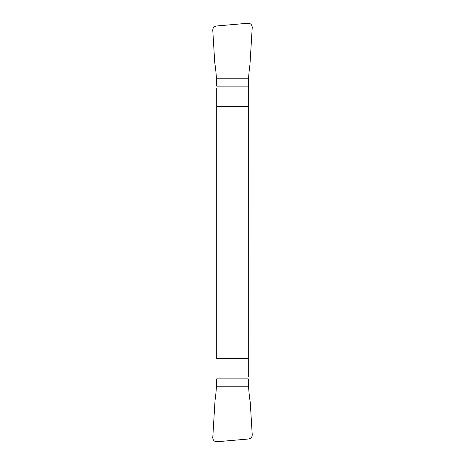 <?xml version="1.0" encoding="UTF-8"?>
<svg xmlns="http://www.w3.org/2000/svg" width="465" height="465" viewBox="0 0 465 465"><rect width="100%" height="100%" fill="white"/><g stroke="black" fill="none" stroke-linecap="round" stroke-linejoin="round"><path stroke-width="0.7" d="M248.293 358.602L248.304 86.124L248.293 106.398L216.707 106.398L216.707 358.602L248.293 358.602L248.293 377.069L248.293 106.398M216.707 87.932L216.707 106.398L216.707 87.932M216.707 358.602L216.707 106.398M216.696 86.124L216.417 78.23A163.86 163.86 0 0 0 214.754 62.717L212.767 30.19C212.842 27.83 214.04 26.435 216.365 26.011L247.95 23.25C250.641 23.349 252.065 24.738 252.233 27.423L249.961 64.629A163.86 163.86 0 0 0 248.583 78.23L248.304 86.124L216.696 86.124L216.417 78.23A163.86 163.86 0 0 0 214.754 62.717L212.767 30.196C212.842 27.83 214.04 26.435 216.365 26.011L247.95 23.25C250.641 23.349 252.065 24.738 252.233 27.423L249.961 64.629A163.86 163.86 0 0 0 248.583 78.23L248.304 86.124M248.304 378.876L248.583 386.77A163.86 163.86 0 0 0 250.246 402.283L252.233 434.81C252.158 437.17 250.961 438.565 248.636 438.989L217.05 441.75C214.359 441.651 212.935 440.262 212.767 437.577L215.039 400.371A163.86 163.86 0 0 0 216.417 386.77L216.696 378.876L248.304 378.876L248.583 386.77A163.86 163.86 0 0 0 250.246 402.283L252.233 434.804C252.158 437.17 250.961 438.565 248.636 438.989L217.05 441.75C214.359 441.651 212.935 440.262 212.767 437.577L215.039 400.371A163.86 163.86 0 0 0 216.417 386.77L216.696 378.876M216.417 78.23L248.583 78.23M248.583 386.77L216.417 386.77"/></g></svg>
